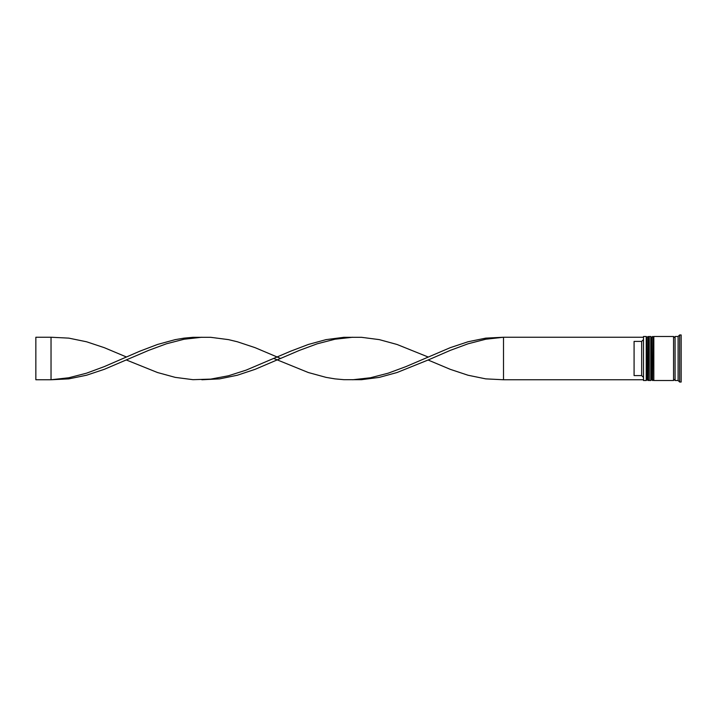 <?xml version="1.0" encoding="UTF-8"?>
<svg xmlns="http://www.w3.org/2000/svg" width="717" height="717" viewBox="0 0 717 717"><rect width="100%" height="100%" fill="white"/><g stroke="black" fill="none" stroke-linecap="round" stroke-linejoin="round"><path stroke-width="1.08" d="M648.051 380.512L648.356 336.488L648.051 380.512L647.137 379.607L647.137 337.393L647.137 379.607L646.232 380.512L646.232 336.488L643.499 336.488L643.499 380.512L646.232 380.512M652.604 380.512L652.909 336.488L652.604 380.512L651.69 379.607L651.69 337.393L651.69 379.607L650.785 380.512L650.785 336.488L649.261 336.488L649.261 380.512L650.785 380.512M643.499 380.512L643.499 336.488M678.112 380.512L675.073 380.512L675.073 336.488L678.112 336.488L678.112 380.512L679.635 382.036L681.15 382.036L681.15 334.964L679.635 334.964L679.635 382.036M653.823 358.5L653.823 380.512L673.559 380.512L673.559 336.488L653.823 336.488L653.823 358.5M641.67 341.409L634.079 341.409L634.079 375.591L641.67 375.591L641.67 341.409L643.194 339.885M643.194 377.115L641.67 375.591M643.194 337.241L503.504 337.241L503.504 379.759L485.759 378.872L468.013 375.233L450.267 369.336L428.094 360.015L397.039 372.526L379.293 377.375L361.547 379.678L343.81 379.678L334.938 378.872L326.065 377.375L308.319 372.526L273.84 358.5M643.194 379.759L503.504 379.759M428.094 360.015L450.267 350.38L468.013 343.81L485.759 339.231L503.504 337.241L485.759 338.128L468.013 341.767L450.267 347.664L405.912 366.62L388.166 373.19L370.42 377.769L352.683 379.759M280.697 358.5L255.091 347.664L237.345 341.767L228.472 339.625L210.726 337.322L192.981 337.322L184.117 338.128L175.244 339.625L157.498 344.474L139.752 351.222L104.261 366.62L86.524 373.19L68.778 377.769L51.032 379.759L51.032 337.241L68.778 338.128L86.524 341.767L104.261 347.664L126.443 356.985M201.853 337.241L184.117 339.231L166.371 343.81L148.625 350.38L104.261 369.336L86.524 375.233L68.778 378.872L51.032 379.759L35.85 379.759L35.85 337.241L51.032 337.241M428.094 356.985L397.039 344.474L379.293 339.625L361.547 337.322L343.81 337.322L326.065 339.625L308.319 344.474L290.573 351.222L246.218 370.097L228.472 375.771L210.726 379.114L192.981 379.678L175.244 377.375L157.498 372.526L126.443 360.015M352.683 337.241L334.938 339.231L317.192 343.81L299.446 350.38L255.091 369.336L237.345 375.233L219.599 378.872L201.853 379.759M648.356 380.512L649.261 379.607M648.356 336.488L649.261 337.393M648.051 336.488L647.137 337.393L646.232 336.488M652.909 380.512L653.823 379.607M652.909 336.488L653.823 337.393M652.604 336.488L651.69 337.393L650.785 336.488M673.559 380.368L674.321 379.607L675.073 380.368M673.559 336.632L674.321 337.393L675.073 336.632M678.112 336.488L679.635 334.964"/></g></svg>
